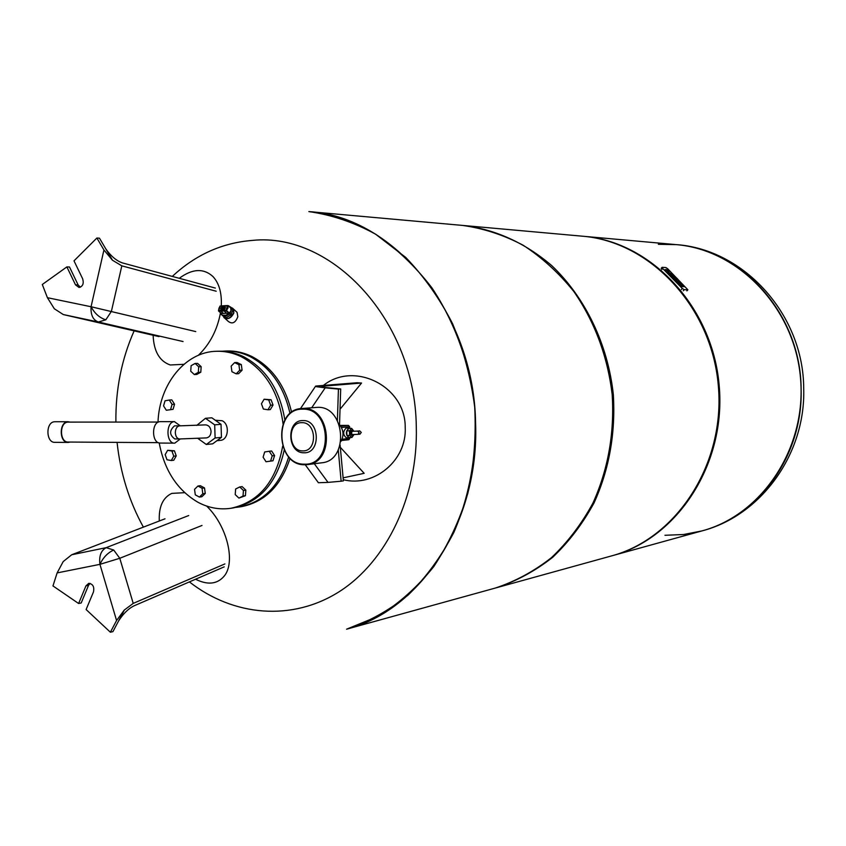 <?xml version="1.0" encoding="UTF-8"?>
<svg xmlns="http://www.w3.org/2000/svg" width="846" height="846" viewBox="0 0 846 846"><rect width="100%" height="100%" fill="white"/><g stroke="black" fill="none" stroke-linecap="round" stroke-linejoin="round"><path stroke-width="1.27" d="M198.366 355.288C209.914 344.121 217.295 329.94 220.499 312.745M221.292 305.829C221.895 292.928 219.114 283.156 212.938 276.526C203.569 268.045 192.349 268.637 179.267 278.302M153.126 335.249C153.792 351.323 159.503 361.231 170.268 364.986L183.92 364.309M63.291 314.553L98.422 322.009L105.845 319.788C99.669 317.927 94.741 313.57 91.061 306.738L47.418 297.697L54.324 308.758L63.291 314.553L158.995 336.602M105.845 319.788L111.386 311.402L121.824 265.845L216.206 291.225M105.803 248.904C111.038 256.275 116.611 260.949 122.522 262.937L215.318 288.063M121.824 265.845L112.402 260.187L103.931 249.982L91.061 306.738L195.743 331.579M112.423 260.103L99.468 238.17L96.878 238.022L103.931 249.982M80.349 287.228L78.107 284.901L69.499 266.998L66.876 266.902L75.506 284.848L79.048 287.471C82.802 286.487 84.018 283.6 82.665 278.82L74.004 260.843L96.878 238.022M47.418 297.697L42.3 284.489L66.876 266.902M184.692 492.679L171.801 493.387C162.823 497.638 158.657 506.839 159.302 520.999M195.553 579.235C207.608 585.21 217.094 584.248 224 576.338C236.055 562.59 227.183 525.8 206.625 506.056M133.224 603.399L119.783 558.275L113.702 550.016C107.717 552.766 103.127 557.546 99.934 564.345L116.568 620.509L124.277 610.061L133.224 603.399L224.888 563.933M113.702 550.016L106.162 547.669L71.699 554.765L165.012 518.799M71.699 554.765L63.207 561.575L57.126 572.911L99.934 564.345C98.908 556.065 100.981 550.503 106.162 547.669L188.711 515.542M118.556 621.006C123.241 613.667 128.412 608.602 134.091 605.81L224.201 566.852M116.568 620.509L110.382 632.226L86.112 609.543L93.494 591.872C94.456 586.733 92.87 583.888 88.735 583.359L85.954 585.866L78.615 603.505L52.97 585.929L57.126 572.911M110.382 632.226L112.93 631.634L124.299 610.146M78.615 603.505L81.195 602.976L88.523 585.369L90.067 583.38M158.012 422.048C159.312 384.042 185.507 351.576 216.713 351.27C225.068 351.058 233.242 352.877 241.226 356.705C264.914 369.522 278.863 391.91 283.061 423.878M282.67 446.17C276.198 481.448 258.939 502.154 230.895 508.287C219.505 509.927 208.497 507.907 197.848 502.207C177.237 490.046 164.357 470.291 159.217 442.934M216.713 351.27L218.998 351.206C227.341 350.995 235.505 352.803 243.489 356.642C266.067 368.697 279.857 389.837 284.859 420.05M284.235 450.061C276.811 483.024 259.785 502.313 233.158 507.938L230.895 508.287M215.296 420.251L222.138 420.737C230.017 424.216 228.526 440.068 220.32 440.364L216.936 440.692M291.595 412.33C285.324 385.66 271.989 367.005 251.6 356.378C243.659 352.571 235.526 350.773 227.204 350.974L225.332 351.027C233.655 350.826 241.797 352.623 249.75 356.43C270.487 367.301 283.907 386.358 290.009 413.609M236.235 507.367L241.269 506.691C264.735 502.09 280.988 485.964 290.051 458.289M263.37 409.041L261.435 403.775L264.111 399.227L268.711 399.936L270.646 405.202L267.971 409.76L263.37 409.041M264.111 399.227L271.09 399.767L273.025 405.033L270.35 409.58L267.971 409.76M273.025 405.033L270.646 405.202M271.09 399.767L268.711 399.936M263.095 457.2L264.692 451.965L269.25 451.256L272.211 455.814L270.604 461.07L266.035 461.757L263.095 457.2M269.25 451.256L271.629 450.992L274.58 455.55L272.972 460.784L266.035 461.757M272.972 460.784L270.604 461.07M274.58 455.55L272.211 455.814M235.632 489.009L239.735 486.947L243.437 490.469L243.024 496.052L238.91 498.093L235.22 494.582L235.632 489.009M243.437 490.469L245.848 490.13L242.146 486.619L239.735 486.947M245.848 490.13L245.425 495.693L238.91 498.093M245.425 495.693L243.024 496.052M197.922 486.027L200.375 485.71L204.51 487.92L202.057 488.248L202.807 493.778L199.423 497.078L195.299 494.847L194.548 489.337L197.922 486.027L202.057 488.248M204.51 487.92L205.261 493.44L201.877 496.729L199.423 497.078M205.261 493.44L202.807 493.778M167.645 450.305L174.424 450.802L176.243 455.909L173.758 456.174L171.273 460.52L166.979 459.748L165.171 454.64L167.645 450.305L171.939 451.066L173.758 456.174M174.424 450.802L171.939 451.066M176.243 455.909L173.758 460.245L171.273 460.52M169.285 400.031L171.78 399.872L174.551 404.229L173.06 409.337L166.324 410.257L163.553 405.9L165.033 400.793L169.285 400.031L172.066 404.399L170.575 409.517M174.551 404.229L172.066 404.399M173.06 409.337L166.324 410.257M195.109 363.452L197.573 363.368L201.179 366.688L200.777 372.229L196.78 374.44L194.316 374.545L190.72 371.214L191.122 365.673L195.109 363.452L198.715 366.783L198.324 372.335L194.316 374.545M200.777 372.229L198.324 372.335M201.179 366.688L198.715 366.783M234.638 362.606L237.06 362.522L241.311 364.594L242.083 370.199L238.593 373.699L236.171 373.816L231.931 371.722L231.159 366.128L234.638 362.606L238.9 364.689L239.672 370.294L236.171 373.816M242.083 370.199L239.672 370.294M241.311 364.594L238.9 364.689M224.285 317.927C227.997 319.725 231.18 318.107 233.834 313.062L233.591 309.16L231.656 307.933L232.936 309.509L231.296 314.543L230.123 313.485L229.668 314.025L230.842 315.082L225.998 317.758L222.265 315.41L221.123 313.422M225.025 318.456L228.399 321.491C232.375 324.356 235.516 322.77 237.832 316.7L237.06 312.333L235.759 311.148M228.06 305.596L229.023 305.998M229.975 306.675L233.422 309.012L233.665 312.914C230.672 318.308 227.363 319.777 223.746 317.345M232.364 308.007L233.422 309.012M228.261 305.776L230.62 307.923L228.103 305.639L227.32 305.861L226.115 310.884L227.934 308.219L228.103 305.639M231.656 307.933L230.017 306.728L230.736 307.479L230.947 310.968L227.246 315.357L222.255 315.135M115.891 422.08C115.521 389.572 121.602 359.18 134.123 330.881M172.298 276.42C195.511 254.762 222.255 242.76 252.552 240.391C332.425 232.068 415.249 321.036 416.295 426.807C418.188 496.01 386.759 561.247 339.5 591.513C292.092 621.725 233.454 616.343 189.398 581.9M143.386 527.143C129.1 501.16 120.333 472.903 117.076 442.373M308.896 211.606L308.927 211.606C331.801 214.873 354.019 222.392 375.603 234.183L405.678 257.374C424.026 276.42 439.656 298.511 452.557 323.658C463.566 350.128 470.958 377.951 474.701 407.116C476.235 436.483 473.961 465.173 467.87 493.186C459.685 520.237 448.264 544.782 433.617 566.809C417.416 586.955 399.132 603.357 378.754 616.004L346.606 629.181M229.139 312.872L225.945 310.048L223.778 310.144L224.095 310.958L226.115 310.884L229.139 312.872C226.125 315.928 223.587 316.436 221.525 314.384L221.092 313.284M223.778 310.144L221.07 310.419L220.616 308.198L222.561 305.892L224.962 305.787L225.427 308.007L223.471 310.323L220.88 310.26L220.901 311.085L224.095 310.958L226.612 313.242L223.418 313.369L220.901 311.085L218.881 311.169L218.723 310.345L218.596 311.032L221.409 313.443L218.839 311.169M220.066 306.21L222.614 305.861M222.265 306.072L227.553 305.66M228.632 313.168L226.612 313.242M223.418 313.369L221.409 313.443M224.137 308.314L221.726 308.42L221.388 309.456L223.788 309.361L224.645 308.103L221.895 307.891L224.645 308.103M224.306 307.796L224.655 306.749L222.244 306.844L221.895 307.891M221.388 309.456L222.382 310.366M224.655 306.749L225.279 307.32M221.768 309.805L221.885 310.387M220.616 308.198L221.525 309.033M222.561 305.892L223.556 306.791M224.835 316.7L229.668 314.025M230.123 313.485L231.772 308.452M221.092 314.352L224.275 316.721M225.448 317.779L222.265 315.41M230.842 315.082L225.998 317.758M232.936 309.509L231.296 314.543M582.894 236.235L676.155 244.621C744.385 249.284 803.573 315.072 803.7 388.367C805.826 453.847 761.178 515.542 702.032 530.886L702.032 530.886C758.947 516.282 803.245 455.085 801.109 388.8C800.876 314.479 741.815 248.84 676.176 244.621C738.315 249.623 794.394 307.574 800.475 377.697C807.052 447.777 762.267 514.833 702 530.897C762.267 514.833 807.052 447.777 800.475 377.697C794.394 307.574 738.315 249.623 676.144 244.621L658.336 244.304M583.38 236.277C650.828 241.639 712.321 306.432 719.142 385.036C726.513 463.597 677.635 538.363 612.229 555.716L611.753 555.854M463.164 225.47L582.397 236.193C649.897 241.554 711.444 306.421 718.275 385.12C725.657 463.767 676.726 538.606 611.277 555.981L495.893 587.896M463.788 225.522C495.597 229.499 524.858 242.802 551.56 265.443C585.263 297.369 607.904 344.216 613.339 394.596C615.645 433.184 609.236 469.255 594.093 502.831C582.714 523.737 568.882 541.926 552.575 557.387C535.18 570.997 516.494 581.107 496.507 587.727M462.529 225.417C483.394 228.346 503.613 234.945 523.177 245.234C542 257.533 558.889 272.972 573.852 291.532C594.78 321.882 607.565 356.272 612.208 394.701C614.524 433.332 608.105 469.456 592.951 503.063C581.562 524.012 567.719 542.223 551.402 557.694C533.995 571.325 515.288 581.445 495.28 588.065L346.638 629.17C368.549 621.852 389.075 610.474 408.195 595.002C426.12 577.363 441.337 556.499 453.847 532.409C470.313 494.487 477.609 451.108 474.701 407.116C469.678 363.315 454.736 321.945 431.735 287.587C415.111 266.13 396.404 248.333 375.603 234.183C354.019 222.392 331.801 214.873 308.927 211.606L462.529 225.417M664.956 535.285L683.579 534.513L702 530.897L612.229 555.716M668.562 271.206L665.168 269.536L666.891 269.631L669.249 271.355L668.361 271.439M665.168 269.536L665.887 270.762L668.287 271.429M671.312 275.785L672.041 277.012L674.114 277.583L674.918 277.34L671.312 275.785L673.744 275.912L676.007 277.403L674.918 277.34M674.897 277.361L676.007 277.403M676.514 277.911L677.773 279.191L674.505 279.043L673.247 277.752L676.514 277.911M673.247 277.752L674.283 279.307L677.773 279.191M682.701 286.604L684.351 286.72L682.69 286.191L681.739 286.889L680.787 285.916L681.633 285.662L679.095 283.706L681.326 285.662M681.908 285.028L684.351 286.72M681.739 286.889L681.009 285.652M679.095 283.706L681.495 283.812L682.447 284.774M678.555 282.553L680.247 283.294L677.413 281.369L678.619 283.061L675.499 279.91L675.827 279.434L680.247 283.294M675.499 279.91L678.397 283.325L679.19 283.082M678.926 281.908L677.128 280.576L678.926 281.908M670.709 274.569L672.401 275.31L669.567 273.374L670.762 275.056L667.653 271.936L670.529 275.32L671.333 275.087M669.249 272.687L671.079 273.924L669.249 272.687M667.653 271.936L667.98 271.46L672.401 275.31M662.661 268.468L662.058 267.336L665.802 267.526L667.695 268.774L687.872 289.797L684.213 289.713L682.31 288.465L662.661 268.468L661.762 269.525M343.286 479.714C374.334 487.613 407.053 460.192 405.213 427.378C405.699 386.569 354.389 360.555 323.373 385.448M311.719 407.74L325.202 387.828L338.432 389.107L337.395 420.504M338.273 449.956L341.139 481.215L328.015 482.389L314.321 463.735M341.139 481.215L343.391 480.888L340.113 445.091M305.247 464.761L318.392 482.728L328.015 482.389M325.202 387.828L316.52 386.707L315.643 386.114L316.499 385.998L357.107 382.741L361.559 383.048L322.072 386.252L325.499 387.5M339.5 425.305L340.695 388.959L316.563 386.633M338.432 389.107L340.695 388.959M340.029 409.231L361.559 383.048M343.116 477.853L364.171 473.326L340.325 447.312M301.885 422.672C287.058 422.027 287.947 451.426 302.731 450.897C317.652 451.743 316.774 421.974 301.885 422.672M303.005 420.557C286.075 419.828 287.101 453.371 303.978 452.779C321.025 453.763 320.01 419.732 303.005 420.557M350.022 437.488L349.07 437.826C345.549 434.791 345.485 431.523 348.901 428.034L350.054 428.362M346.479 437.805L346.363 437.805C342.831 434.781 342.767 431.513 346.194 428.023L346.5 428.023M352.898 434.569L351.777 435.542C349.906 433.924 349.874 432.19 351.682 430.318L352.909 431.301M339.521 424.755C343.635 430.054 344.089 435.616 340.917 441.453M301.662 408.523L317.398 407.349C345.327 405.678 349.557 460.806 321.66 462.804L307.362 464.613C335.46 462.614 331.167 406.789 303.027 408.47L301.662 408.523C273.089 409.432 276.177 465.702 304.729 464.761L307.362 464.613M302.656 409.168C331.769 407.635 333.483 465.966 304.317 464.147C275.606 465.014 273.85 408.089 302.656 409.168M359.994 434.114L361.295 432.422L359.666 430.889M354.03 434.548L351.894 437.498L349.61 435.447L349.472 430.868L351.629 428.362L353.935 431.28M349.61 435.447L346.881 435.436L349.176 437.488L351.894 437.498M346.881 435.436L346.754 430.868L349.472 430.868M346.754 430.868L348.912 428.362L351.629 428.362M68.653 442.024L68.336 442.046C59.516 442.775 59.125 422.27 67.955 422.122L68.685 422.122M70.144 442.056L68.336 442.426C59.178 443.188 58.765 421.89 67.944 421.742L70.281 422.112M55.371 442.321L55.043 442.342C45.843 443.093 45.43 421.9 54.652 421.752L55.402 421.752M211.066 431.407C210.559 427.241 208.645 425.062 205.324 424.882L179.363 425.866C176.803 426.479 175.45 428.785 175.323 432.792C175.682 436.621 177.11 438.683 179.606 438.968L206.498 437.9C209.406 437.297 210.918 435.13 211.066 431.407M180.219 438.979L174.794 443.156C165.985 443.96 165.583 421.805 174.403 421.646L180.293 425.855M160.751 443.04L160.433 443.061C151.571 443.854 151.17 421.816 160.042 421.668L160.772 421.668M174.974 438.937L174.784 438.947C169.348 434.886 169.263 430.519 174.54 425.855L175.006 425.855M197.975 438.492L206.308 444.478L215.106 437.985L214.683 424.851L205.462 418.305L196.737 425.411M206.308 444.478L212.674 443.833L221.451 437.371L221.028 424.311L211.838 417.797L205.462 418.305M215.106 437.985L221.451 437.371M214.683 424.851L221.028 424.311M91.061 306.738C90.607 315.019 93.06 320.116 98.422 322.009L183.043 341.541M75.506 284.848L78.107 284.901M99.934 564.345L119.783 558.275L202.004 525.461M85.954 585.866L88.523 585.369M239.418 506.976C263.455 502.207 279.878 485.498 288.687 456.851M219.114 307.785L218.511 310.524M308.927 211.606L308.853 211.595C394.014 216.449 474.373 313.2 475.6 423.571C479.322 521.971 420.462 610.643 346.574 629.191L346.638 629.17M220.88 310.26L218.723 310.345L220.097 306.167L222.308 305.871M218.458 310.651L219.96 306.093L225.702 305.639L222.657 305.84M225.152 305.956L227.32 305.861M686.825 290.876L687.735 289.829M683.293 290.76L684.213 289.713M681.39 289.512L682.31 288.465M321.67 386.855L322.072 386.252M359.127 432.718L357.594 431.09L352.264 431.301L351.386 433.025L352.317 434.569L357.932 434.336L359.127 432.718M357.816 434.347L360.11 434.114M352.359 434.569L350.614 434.558M348.489 425.443L349.451 426.659M349.705 428.161L349.662 426.701L348.362 425.422L340.092 425.422L348.341 425.432L340.642 426.173M349.8 438.344L348.859 439.709L341.477 440.512L348.859 439.709L349.98 437.519M349.779 437.636L349.8 438.418L342.07 439.254M341.446 427.516L349.461 426.733L349.493 428.087M222.138 351.217L225.332 351.027M237.06 312.333L233.591 309.16M221.123 313.306L218.712 311.138M225.586 305.649L227.87 305.554M661.149 268.394L662.006 267.389M686.963 290.844L687.872 289.797M300.436 408.66L315.452 386.389M346.3 428.023L349.007 428.023M350.625 431.291L352.296 431.301M357.594 431.09L359.783 430.868M346.363 437.805L348.954 437.826M68.198 422.112L158.498 422.048M68.336 442.046L158.371 442.648M54.905 421.742L68.198 421.731M55.043 442.342L68.008 442.426M160.285 421.646L174.646 421.636M174.699 425.845L179.521 425.855M174.784 438.947L179.426 438.968M160.433 443.061L174.477 443.156"/></g></svg>
